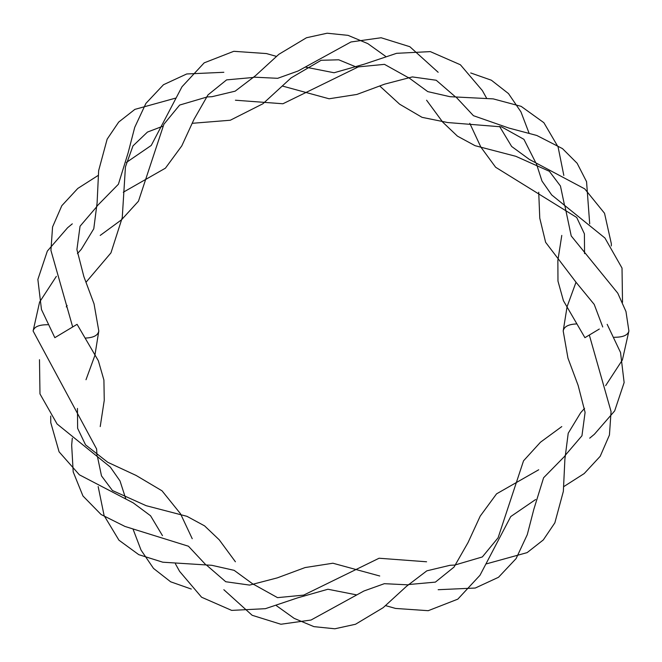 <?xml version="1.0" encoding="UTF-8"?>
<svg xmlns="http://www.w3.org/2000/svg" width="662" height="662" viewBox="0 0 662 662"><rect width="100%" height="100%" fill="white"/><g stroke="black" fill="none" stroke-linecap="round" stroke-linejoin="round"><path stroke-width="0.99" d="M86.002 379.731L94.889 355.42L98.803 331C98.042 335.303 93.681 337.653 85.704 338.059C93.656 337.67 98.026 335.32 98.803 331L94.045 303.866L83.892 276.666L76.908 249.615L80.044 226.23L96.983 206.42M575.998 282.26L567.086 306.672L563.197 330.983C563.974 326.68 568.344 324.33 576.296 323.941C568.319 324.347 563.958 326.697 563.197 331L567.955 358.134L578.108 385.334L585.092 412.385L581.956 435.77L565.017 455.58M54.83 337.678L77.082 324.322L54.83 337.678L41.466 309.51L37.866 279.447L47.341 251.08L67.598 227.745L72.299 223.839M599.317 329.039L584.918 337.678L599.317 329.039M97 455.588L96.611 448.993L33.1 331C34.126 326.788 38.992 324.694 47.705 324.728C38.967 324.711 34.101 326.805 33.1 331L39.604 302.046L56.353 276.36M565.009 206.42L571.223 235.937L617.787 293.2L625.971 311.521L628.9 331C627.899 335.195 623.033 337.289 614.295 337.272C623.008 337.306 627.874 335.212 628.9 331L622.396 359.954L605.647 385.64M98.175 175.43L77.793 188.438L61.806 205.7L52.563 226.967L50.933 250.418L72.679 326.962M123.289 192.228L165.426 168.165L181.777 145.897L193.958 119.441L207.992 94.898L226.611 79.879L253.612 77.437M282.26 86.002L329.097 98.779L356.876 94.443L384.688 84.132L412.36 76.916L436.225 80.251L455.58 96.991M469.78 123.306L480.86 147.096L495.631 167.254L576.71 217.467L584.405 233.827L584.563 253.629M126.359 162.471L151.25 145.441L182 86.747L204.186 62.849L233.777 51.305L266.438 53.564L276.368 56.361M305.463 67.127L334.078 72.754L364.365 64.14L396.604 53.316L430.317 51.611L460.388 64.76L482.35 90.553L486.578 98.175M499.529 126.351L511.652 146.468L529.459 159.484L584.753 188.877L604.53 213.272L611.349 243.773L611.307 245.95M407.527 77.181L384.473 64.355L358.332 66.887L282.931 103.76L235.407 100.219M205.634 97.405L179.65 105.059L163.903 124.224L138.466 201.19L121.518 219.792L100.219 235.415M97.413 205.634L118.399 184.251L128.13 152.814L134.734 127.336L145.905 103.404L163.489 84.719L186.717 73.97L223.839 72.29M254.473 77.181L277.659 78.315L298.107 70.991L350.959 41.971L381.113 37.751L409.844 46.712L438.161 72.29M456.366 97.405L473.438 115.693L508.921 128.072L536.824 135.478L562.477 148.611L577.14 163.274L586.557 181.669L589.701 223.839M426.593 100.219L442.77 122.189L457.425 136.132L475.059 145.681L515.822 156.306L549.352 171.292L560.457 186.005L564.595 205.642M561.781 235.407L557.859 260.514L557.975 281.11L563.428 300.73L584.918 337.678M77.437 253.637L81.302 249.309L93.781 228.771L97.099 202.936L98.646 170.655L107.145 139.161L118.697 122.073L134.874 109.379L175.43 98.175M206.42 96.991L212.072 96.685L235.159 91.166L255.441 75.733L278.851 54.309L306.489 37.742L327.144 33.216L348.071 35.359L367.807 43.618L385.632 56.361M408.38 77.437L427.751 91.613L449.928 96.685L493.256 98.886L521.135 106.35L543.874 122.693L558.074 146.906L563.825 175.43M66.258 306.903L67.127 305.455M86.002 282.269L110.951 252.876L122.247 217.674L125.441 166.865L132.988 145.888L147.46 132.069L162.488 126.343M192.22 123.306L230.302 120.236L262.922 103.752L291.131 77.876L321.144 60.283L338.737 59.795L356.537 67.135M379.748 86.002L399.625 104.191L422.05 117.34L447.636 122.536L501.556 126.864L523.923 139.334L535.641 162.48M538.719 192.228L539.778 218.212L545.62 242.309L576.271 282.558L594.211 304.404L602.743 326.978M470.715 72.952L491.369 80.21L508.49 93.59L520.936 111.861L529.004 132.996M536.212 163.158L541.996 181.074L551.711 194.959L604.919 237.997L622.023 268.077L622.512 302.294M563.825 486.57L584.207 473.562L600.194 456.3L609.437 435.033L611.067 411.582L589.321 335.038M538.711 469.772L496.574 493.835L480.223 516.103L468.042 542.559L454.008 567.102L435.389 582.121L408.388 584.563M379.74 575.998L332.903 563.221L305.108 567.557L277.287 577.876L249.607 585.092L225.734 581.732L206.403 564.992M192.228 538.711L180.519 513.778L162.033 490.823L136.165 475.473L107.765 462.291L85.564 444.881L77.628 428.347L77.446 408.404M535.641 499.529L510.75 516.559L480 575.253L457.814 599.151L428.223 610.695L395.562 608.436L385.632 605.639M356.545 594.873L327.922 589.246L297.635 597.86L265.388 608.684L231.659 610.389L201.587 597.223L179.634 571.414L175.43 563.834M162.471 535.641L150.555 515.764L133.219 502.872L79.357 474.803L59.075 451.807L50.775 422.629L50.701 416.067M254.473 584.819L277.527 597.645L303.668 595.113L379.069 558.24L426.593 561.781M456.366 564.595L482.35 556.941L498.097 537.776L523.534 460.81L540.482 442.208L561.781 426.585M607.17 324.322L620.534 352.49L624.134 382.553L614.659 410.92L594.402 434.255L589.701 438.161M564.587 456.366L543.601 477.749L533.87 509.186L527.266 534.664L516.095 558.596L498.511 577.281L475.283 588.03L438.161 589.71M407.527 584.819L384.341 583.685L363.893 591.009L311.041 620.029L280.887 624.249L252.156 615.288L223.839 589.71M205.634 564.595L188.455 546.233L124.994 526.456L101.096 514.523L82.949 495.97L73.192 471.89L71.67 445.187L72.299 438.17M235.407 561.781L219.23 539.811L204.575 525.868L186.941 516.319L146.178 505.694L112.441 490.525L101.485 475.87L97.405 456.358M100.219 426.593L104.257 400.328L103.909 380.046L98.348 360.749L77.082 324.322M584.563 408.363L580.698 412.691L568.219 433.229L564.901 459.064L563.354 491.345L554.855 522.839L543.303 539.927L527.126 552.621L486.57 563.825M455.58 565.009L449.928 565.315L426.841 570.834L406.559 586.267L383.149 607.691L355.511 624.258L334.856 628.784L313.929 626.641L294.193 618.382L276.368 605.639M253.62 584.563L234.141 570.338L211.774 565.298L162.794 562.203L138.78 554.665L118.953 540.2L104.116 515.607L98.166 486.57M191.285 589.048L170.63 581.79L153.51 568.41L141.064 550.139L132.996 529.004M125.788 498.842L120.004 480.926L110.289 467.041L57.081 423.994L39.977 393.923L39.488 359.706"/></g></svg>
